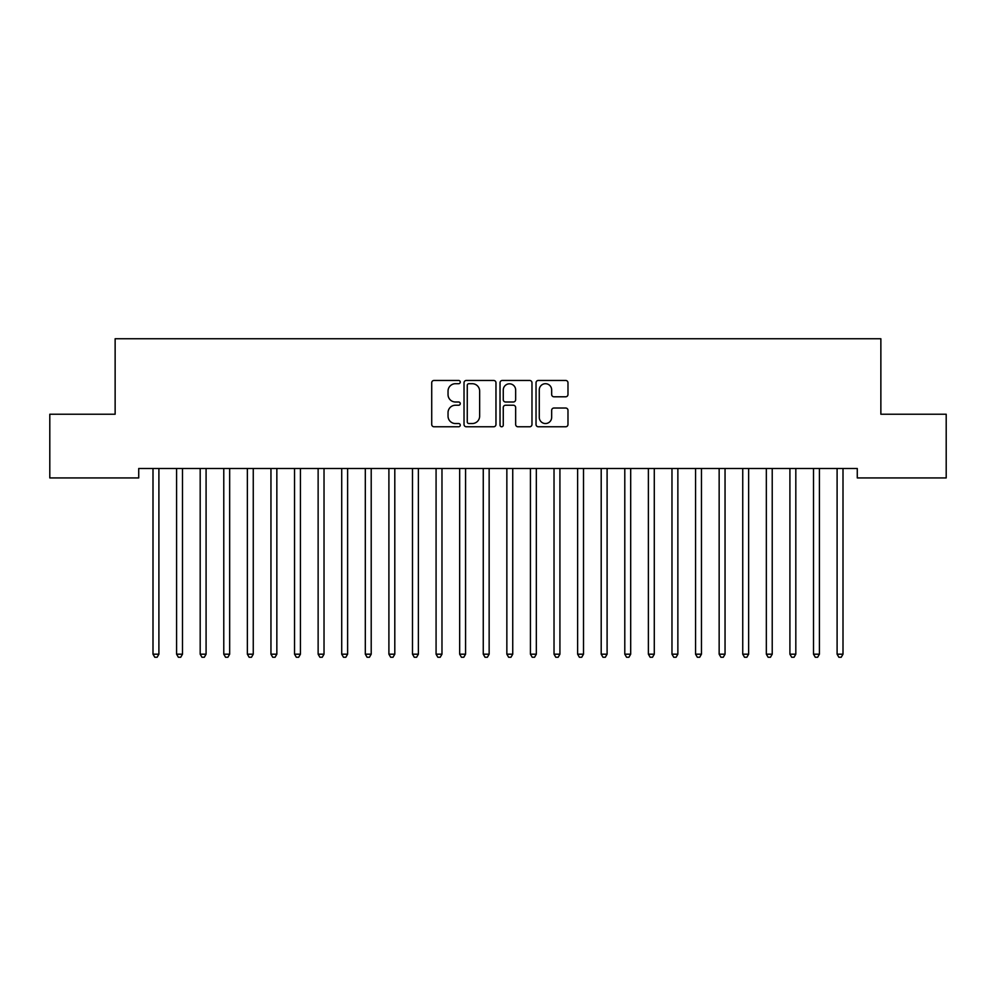 <?xml version="1.0" encoding="UTF-8"?>
<svg xmlns="http://www.w3.org/2000/svg" width="996" height="996" viewBox="0 0 996 996"><rect width="100%" height="100%" fill="white"/><g stroke="black" fill="none" stroke-linecap="round" stroke-linejoin="round"><path stroke-width="1.49" d="M460.264 382.091A1.619 1.619 0 0 0 458.633 380.46L434.032 380.46A2.316 2.316 0 0 0 431.716 382.775L431.716 424.458A2.316 2.316 0 0 0 434.032 426.774L458.633 426.774A1.619 1.619 0 0 0 460.264 425.155A1.619 1.619 0 0 0 458.633 423.537L455.458 423.537A7.408 7.408 0 0 1 448.038 416.116L448.038 412.643A7.408 7.408 0 0 1 455.458 405.235L458.633 405.235A1.619 1.619 0 0 0 460.264 403.617A1.619 1.619 0 0 0 458.633 401.998L455.458 401.998A7.408 7.408 0 0 1 448.038 394.59L448.038 391.117A7.408 7.408 0 0 1 455.458 383.709L458.633 383.709A1.619 1.619 0 0 0 460.264 382.091M565.666 396.794A2.316 2.316 0 0 0 567.981 394.478L567.981 382.775A2.316 2.316 0 0 0 565.666 380.46L538.35 380.46A2.316 2.316 0 0 0 536.035 382.775L536.035 424.458A2.316 2.316 0 0 0 538.35 426.774L565.666 426.774A2.316 2.316 0 0 0 567.981 424.458L567.981 410.34A2.316 2.316 0 0 0 565.666 408.024L553.975 408.024A2.316 2.316 0 0 0 551.66 410.34L551.66 417.336A6.188 6.188 0 0 1 545.472 423.537A6.188 6.188 0 0 1 539.272 417.336L539.272 389.897A6.188 6.188 0 0 1 545.472 383.709A6.188 6.188 0 0 1 551.66 389.897L551.66 394.478A2.316 2.316 0 0 0 553.975 396.794L565.666 396.794M857.27 468.494L138.73 468.494L138.73 477.931L49.8 477.931L49.8 414.236L115.138 414.236L115.138 338.752L880.862 338.752L880.862 414.236L946.2 414.236L946.2 477.931L857.27 477.931L857.27 468.494M495.971 382.775A2.316 2.316 0 0 0 493.655 380.46L466.34 380.46A2.316 2.316 0 0 0 464.024 382.775L464.024 424.458A2.316 2.316 0 0 0 466.34 426.774L493.655 426.774A2.316 2.316 0 0 0 495.971 424.458L495.971 382.775M502.345 380.46L529.66 380.46A2.316 2.316 0 0 1 531.976 382.775L531.976 424.458A2.316 2.316 0 0 1 529.66 426.774L517.97 426.774A2.316 2.316 0 0 1 515.654 424.458L515.654 407.551A2.316 2.316 0 0 0 513.338 405.235L505.582 405.235A2.316 2.316 0 0 0 503.266 407.551L503.266 425.155A1.619 1.619 0 0 1 501.648 426.774A1.619 1.619 0 0 1 500.029 425.155L500.029 382.775A2.316 2.316 0 0 1 502.345 380.46M468.879 383.709A1.619 1.619 0 0 0 467.261 385.328L467.261 421.906A1.619 1.619 0 0 0 468.879 423.537L472.241 423.537A7.408 7.408 0 0 0 479.649 416.116L479.649 391.117A7.408 7.408 0 0 0 472.241 383.709L468.879 383.709M515.654 390.021A6.188 6.188 0 0 0 509.466 383.821A6.188 6.188 0 0 0 503.266 390.021L503.266 399.682A2.316 2.316 0 0 0 505.582 401.998L513.338 401.998A2.316 2.316 0 0 0 515.654 399.682L515.654 390.021M152.699 468.494L152.836 468.83A2.353 2.353 0 0 1 152.998 469.714L152.998 654.185L158.899 654.185L158.899 469.714A2.353 2.353 0 0 1 159.074 468.83L159.211 468.494M158.899 654.185L157.131 657.248L154.778 657.248L152.998 654.185M176.28 468.494L176.429 468.83A2.353 2.353 0 0 1 176.591 469.714L176.591 654.185L182.492 654.185L182.492 469.714A2.353 2.353 0 0 1 182.666 468.83L182.803 468.494M182.492 654.185L180.724 657.248L178.359 657.248L176.591 654.185M199.872 468.494L200.009 468.83A2.353 2.353 0 0 1 200.184 469.714L200.184 654.185L206.085 654.185L206.085 469.714A2.353 2.353 0 0 1 206.247 468.83L206.396 468.494M206.085 654.185L204.317 657.248L201.951 657.248L200.184 654.185M223.465 468.494L223.602 468.83A2.353 2.353 0 0 1 223.776 469.714L223.776 654.185L229.665 654.185L229.665 469.714A2.353 2.353 0 0 1 229.839 468.83L229.976 468.494M229.665 654.185L227.897 657.248L225.544 657.248L223.776 654.185M247.058 468.494L247.195 468.83A2.353 2.353 0 0 1 247.357 469.714L247.357 654.185L253.258 654.185L253.258 469.714A2.353 2.353 0 0 1 253.432 468.83L253.569 468.494M253.258 654.185L251.49 657.248L249.137 657.248L247.357 654.185M270.638 468.494L270.775 468.83A2.353 2.353 0 0 1 270.949 469.714L270.949 654.185L276.851 654.185L276.851 469.714A2.353 2.353 0 0 1 277.025 468.83L277.162 468.494M276.851 654.185L275.083 657.248L272.717 657.248L270.949 654.185M294.231 468.494L294.368 468.83A2.353 2.353 0 0 1 294.542 469.714L294.542 654.185L300.443 654.185L300.443 469.714A2.353 2.353 0 0 1 300.605 468.83L300.742 468.494M300.443 654.185L298.663 657.248L296.31 657.248L294.542 654.185M317.824 468.494L317.961 468.83A2.353 2.353 0 0 1 318.135 469.714L318.135 654.185L324.024 654.185L324.024 469.714A2.353 2.353 0 0 1 324.198 468.83L324.335 468.494M324.024 654.185L322.256 657.248L319.903 657.248L318.135 654.185M341.404 468.494L341.553 468.83A2.353 2.353 0 0 1 341.715 469.714L341.715 654.185L347.616 654.185L347.616 469.714A2.353 2.353 0 0 1 347.791 468.83L347.928 468.494M347.616 654.185L345.849 657.248L343.483 657.248L341.715 654.185M364.997 468.494L365.134 468.83A2.353 2.353 0 0 1 365.308 469.714L365.308 654.185L371.209 654.185L371.209 469.714A2.353 2.353 0 0 1 371.371 468.83L371.52 468.494M371.209 654.185L369.441 657.248L367.076 657.248L365.308 654.185M388.589 468.494L388.726 468.83A2.353 2.353 0 0 1 388.901 469.714L388.901 654.185L394.802 654.185L394.802 469.714A2.353 2.353 0 0 1 394.964 468.83L395.101 468.494M394.802 654.185L393.022 657.248L390.669 657.248L388.901 654.185M412.182 468.494L412.319 468.83A2.353 2.353 0 0 1 412.493 469.714L412.493 654.185L418.382 654.185L418.382 469.714A2.353 2.353 0 0 1 418.557 468.83L418.694 468.494M418.382 654.185L416.614 657.248L414.261 657.248L412.493 654.185M435.762 468.494L435.912 468.83A2.353 2.353 0 0 1 436.074 469.714L436.074 654.185L441.975 654.185L441.975 469.714A2.353 2.353 0 0 1 442.149 468.83L442.286 468.494M441.975 654.185L440.207 657.248L437.842 657.248L436.074 654.185M459.355 468.494L459.492 468.83A2.353 2.353 0 0 1 459.666 469.714L459.666 654.185L465.568 654.185L465.568 469.714A2.353 2.353 0 0 1 465.73 468.83L465.879 468.494M465.568 654.185L463.8 657.248L461.434 657.248L459.666 654.185M482.948 468.494L483.085 468.83A2.353 2.353 0 0 1 483.259 469.714L483.259 654.185L489.148 654.185L489.148 469.714A2.353 2.353 0 0 1 489.322 468.83L489.459 468.494M489.148 654.185L487.38 657.248L485.027 657.248L483.259 654.185M506.541 468.494L506.678 468.83A2.353 2.353 0 0 1 506.852 469.714L506.852 654.185L512.741 654.185L512.741 469.714A2.353 2.353 0 0 1 512.915 468.83L513.052 468.494M512.741 654.185L510.973 657.248L508.62 657.248L506.852 654.185M530.121 468.494L530.27 468.83A2.353 2.353 0 0 1 530.432 469.714L530.432 654.185L536.334 654.185L536.334 469.714A2.353 2.353 0 0 1 536.508 468.83L536.645 468.494M536.334 654.185L534.566 657.248L532.2 657.248L530.432 654.185M553.714 468.494L553.851 468.83A2.353 2.353 0 0 1 554.025 469.714L554.025 654.185L559.926 654.185L559.926 469.714A2.353 2.353 0 0 1 560.088 468.83L560.238 468.494M559.926 654.185L558.158 657.248L555.793 657.248L554.025 654.185M577.307 468.494L577.443 468.83A2.353 2.353 0 0 1 577.618 469.714L577.618 654.185L583.507 654.185L583.507 469.714A2.353 2.353 0 0 1 583.681 468.83L583.818 468.494M583.507 654.185L581.739 657.248L579.386 657.248L577.618 654.185M600.899 468.494L601.036 468.83A2.353 2.353 0 0 1 601.198 469.714L601.198 654.185L607.099 654.185L607.099 469.714A2.353 2.353 0 0 1 607.274 468.83L607.411 468.494M607.099 654.185L605.331 657.248L602.978 657.248L601.198 654.185M624.48 468.494L624.629 468.83A2.353 2.353 0 0 1 624.791 469.714L624.791 654.185L630.692 654.185L630.692 469.714A2.353 2.353 0 0 1 630.866 468.83L631.003 468.494M630.692 654.185L628.924 657.248L626.559 657.248L624.791 654.185M648.072 468.494L648.209 468.83A2.353 2.353 0 0 1 648.384 469.714L648.384 654.185L654.285 654.185L654.285 469.714A2.353 2.353 0 0 1 654.447 468.83L654.596 468.494M654.285 654.185L652.517 657.248L650.151 657.248L648.384 654.185M671.665 468.494L671.802 468.83A2.353 2.353 0 0 1 671.976 469.714L671.976 654.185L677.865 654.185L677.865 469.714A2.353 2.353 0 0 1 678.039 468.83L678.176 468.494M677.865 654.185L676.097 657.248L673.744 657.248L671.976 654.185M695.258 468.494L695.395 468.83A2.353 2.353 0 0 1 695.557 469.714L695.557 654.185L701.458 654.185L701.458 469.714A2.353 2.353 0 0 1 701.632 468.83L701.769 468.494M701.458 654.185L699.69 657.248L697.337 657.248L695.557 654.185M718.838 468.494L718.975 468.83A2.353 2.353 0 0 1 719.149 469.714L719.149 654.185L725.051 654.185L725.051 469.714A2.353 2.353 0 0 1 725.225 468.83L725.362 468.494M725.051 654.185L723.283 657.248L720.917 657.248L719.149 654.185M742.431 468.494L742.568 468.83A2.353 2.353 0 0 1 742.742 469.714L742.742 654.185L748.643 654.185L748.643 469.714A2.353 2.353 0 0 1 748.805 468.83L748.942 468.494M748.643 654.185L746.863 657.248L744.51 657.248L742.742 654.185M766.024 468.494L766.161 468.83A2.353 2.353 0 0 1 766.335 469.714L766.335 654.185L772.224 654.185L772.224 469.714A2.353 2.353 0 0 1 772.398 468.83L772.535 468.494M772.224 654.185L770.456 657.248L768.103 657.248L766.335 654.185M789.604 468.494L789.753 468.83A2.353 2.353 0 0 1 789.915 469.714L789.915 654.185L795.816 654.185L795.816 469.714A2.353 2.353 0 0 1 795.991 468.83L796.128 468.494M795.816 654.185L794.049 657.248L791.683 657.248L789.915 654.185M813.197 468.494L813.334 468.83A2.353 2.353 0 0 1 813.508 469.714L813.508 654.185L819.409 654.185L819.409 469.714A2.353 2.353 0 0 1 819.571 468.83L819.72 468.494M819.409 654.185L817.641 657.248L815.276 657.248L813.508 654.185M836.789 468.494L836.926 468.83A2.353 2.353 0 0 1 837.101 469.714L837.101 654.185L843.002 654.185L843.002 469.714A2.353 2.353 0 0 1 843.164 468.83L843.301 468.494M843.002 654.185L841.222 657.248L838.869 657.248L837.101 654.185"/></g></svg>
